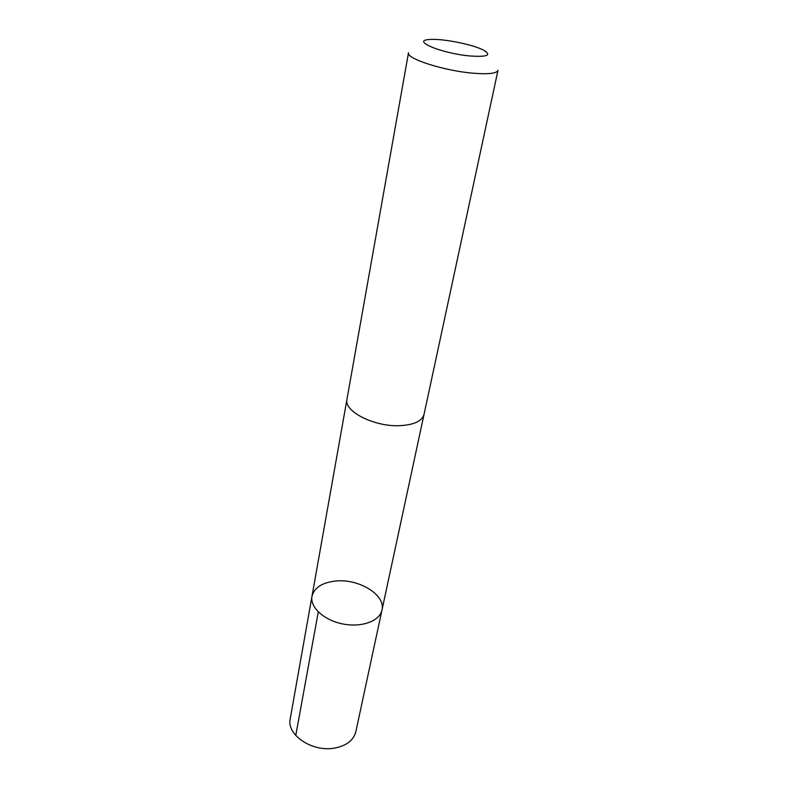 <?xml version="1.0" encoding="UTF-8"?>
<svg xmlns="http://www.w3.org/2000/svg" width="788" height="788" viewBox="0 0 788 788"><rect width="100%" height="100%" fill="white"/><g stroke="black" fill="none" stroke-linecap="round" stroke-linejoin="round"><path stroke-width="1.18" d="M335.422 581.051C358.609 578.353 385.982 594.94 381.983 610.05C379.846 621.023 361.722 627.75 342.908 623.978C324.055 620.353 309.812 607.282 311.979 596.309C314.235 587.69 322.046 582.608 335.422 581.051M290.211 718.843C286.33 734.662 311.92 752.176 334.151 748.167C346.296 745.921 353.526 740.434 355.841 731.717L381.983 610.05C379.846 621.023 361.722 627.75 342.908 623.978C324.055 620.353 309.812 607.282 311.979 596.309L290.211 718.843M400.215 425.658C414.153 424.821 422.092 421.068 424.033 414.419L497.986 70.329C496.726 73.53 488.196 74.466 472.426 73.136C443.408 70.654 405.909 58.489 408.499 52.776L346.966 399.299C343.519 411.326 374.635 427.116 400.215 425.658M469.559 55.928C487.467 57.199 492.096 55.249 483.448 50.087C472.564 44.335 441.861 38.316 429.618 39.518C410.509 40.405 441.073 53.318 469.559 55.928M318.283 611.941L295.756 735.49M346.897 399.723L311.979 596.309M423.934 414.843L381.983 610.05"/></g></svg>
